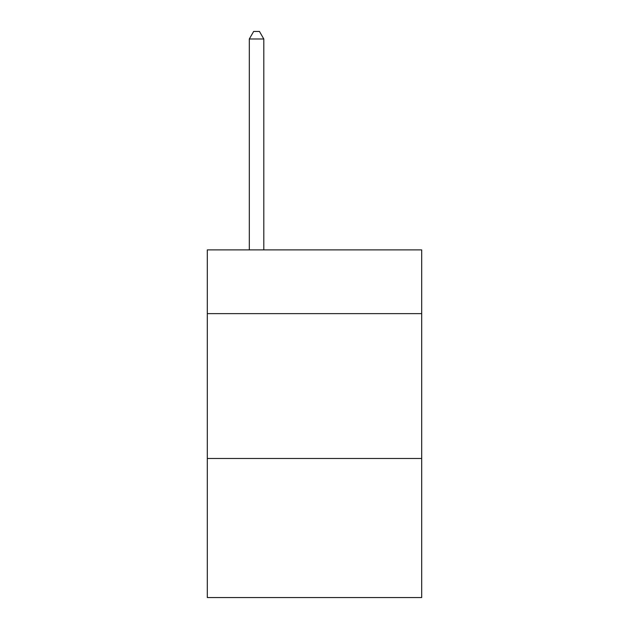 <?xml version="1.0" encoding="UTF-8"?>
<svg xmlns="http://www.w3.org/2000/svg" width="629" height="629" viewBox="0 0 629 629"><rect width="100%" height="100%" fill="white"/><g stroke="black" fill="none" stroke-linecap="round" stroke-linejoin="round"><path stroke-width="0.94" d="M421.697 313.627L421.697 249.894L207.303 249.894L207.303 313.627L421.697 313.627L421.697 597.55L207.303 597.55L207.303 313.627M421.697 458.486L207.303 458.486M263.803 249.894L263.803 38.982L249.312 38.982L249.312 249.894M249.312 38.982L253.66 31.45L259.455 31.45L263.803 38.982"/></g></svg>
